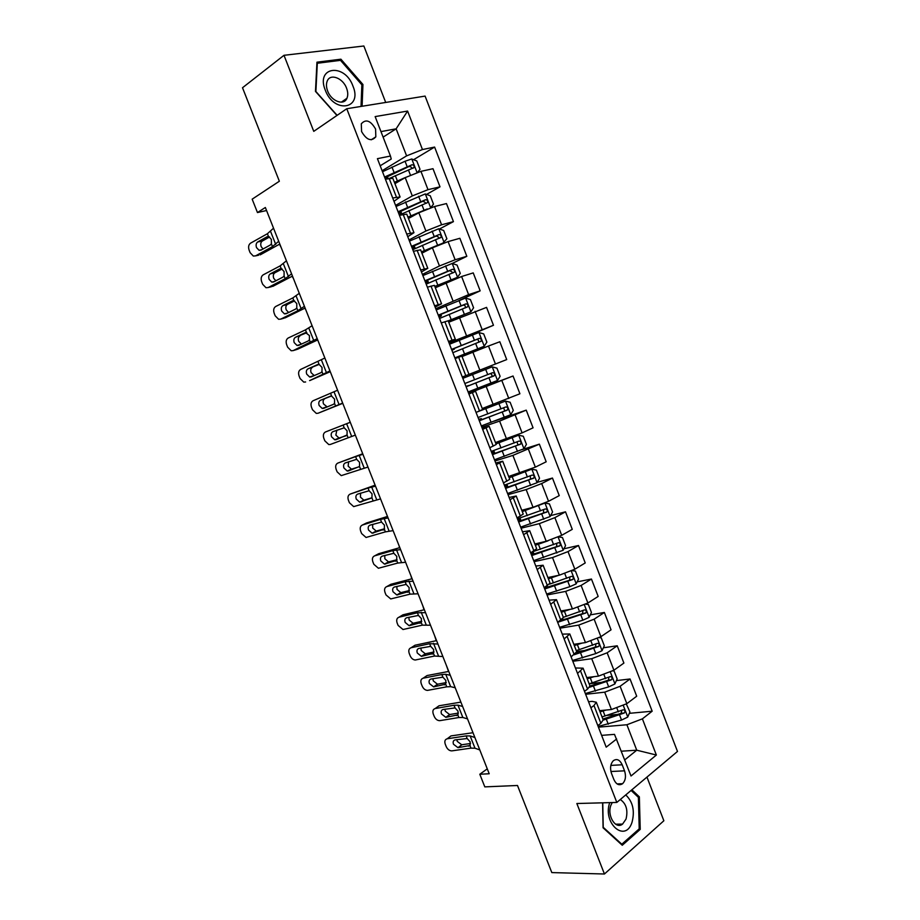 <?xml version="1.0" encoding="UTF-8"?>
<svg xmlns="http://www.w3.org/2000/svg" width="920" height="920" viewBox="0 0 920 920"><rect width="100%" height="100%" fill="white"/><g stroke="black" fill="none" stroke-linecap="round" stroke-linejoin="round"><path stroke-width="1.38" d="M361.583 131.56C366.574 140.059 371.323 141.818 375.831 136.838L375.578 129.041C370.599 120.508 365.838 118.772 361.296 123.82L361.583 131.56M385.71 102.453L363.848 46L283.992 55.303L242.512 87.745L279.358 181.24L252.172 199.168L257.462 212.554L266.547 210.53M677.488 751.444L425.097 96.094L346.759 108.732L616.814 802.435L677.488 751.444M616.814 802.435L576.851 803.516L604.44 874L663.86 820.755L646.956 777.101M604.44 874L551.816 872.585L517.488 785.484L484.805 786.876L479.803 774.249L489.21 773.755L265.351 207.494L257.462 212.554M624.542 770.833L622.196 764.784C619.793 759.759 616.848 758.39 613.352 760.69C610.455 763.864 609.833 768.119 611.512 773.444L613.881 779.539C616.25 784.507 619.16 785.887 622.598 783.69C625.577 780.505 626.221 776.216 624.542 770.833L610.926 771.512M624.76 759.874L636.744 750.202L626.888 724.753L642.39 718.853L652.165 711.206L434.608 147.073L413.574 159.701M642.39 718.853L656.362 755.032L631.016 775.997L614.502 734.367L601.611 735.367M380.19 165.784L391.241 159.022L390.448 156.032L377.418 158.665L606.199 747.155L616.653 738.978M390.448 156.032L375.141 116.598L407.594 111.067L422.464 149.546L434.608 147.073M283.992 55.303L313.766 131.353L346.759 108.732M487.266 768.856L479.803 774.249M621.391 751.203L636.744 750.202L656.362 755.032M392.702 197.961L400.085 196.96L394.001 201.308M406.72 234.036L413.966 232.702L407.755 236.693M420.693 269.974L427.8 268.318L421.463 271.952M434.608 305.785L441.577 303.796L435.125 307.096M448.477 341.458L455.308 339.158L448.73 342.113M468.924 394.036L475.536 391.253L468.786 393.702M482.666 429.398L489.152 426.293L482.287 428.409M496.363 464.634L502.711 461.219L495.73 463.001M510.013 499.744L516.223 496.018L509.128 497.467M523.618 534.727L529.69 530.691L522.479 531.806M537.165 569.595L543.11 565.248L535.785 566.03M550.666 604.325L556.473 599.679L549.044 600.139M564.121 638.94L569.802 633.983L562.246 634.121M577.53 673.428L583.084 668.173L575.414 667.989M590.893 707.79L593.975 705.525L596.309 702.236L592.123 701.362L588.535 701.741M383.111 137.126L396.129 128.823L380.96 131.595M598.414 727.156L626.888 724.753M599.587 710.677L611.432 709.527L626.831 703.673L636.697 696.21L630.05 678.983L616.388 680.605M585.637 694.278L604.705 692.173L620.115 686.297L630.05 678.983M586.73 677.568L598.483 676.119L613.904 670.231L623.898 663.067L617.228 645.782L603.37 647.783M572.815 661.296L591.721 658.697L607.154 652.797L617.228 645.782M573.827 644.333L585.476 642.585L600.921 636.674L611.053 629.809L604.359 612.467L590.295 614.87M559.947 628.188L578.703 625.106L594.147 619.183L604.359 612.467M560.878 610.995L572.435 608.936L587.891 603.002L598.172 596.436L591.456 579.036L577.139 581.865M547.032 594.976L565.639 591.399L581.106 585.453L591.456 579.036M547.883 577.541L559.348 575.184L574.827 569.216L585.235 562.948L578.496 545.491L563.914 548.78M534.083 561.648L552.517 557.577L568.008 551.597L578.496 545.491M534.842 543.973L546.204 541.293L561.706 535.313L572.263 529.345L565.501 511.819L550.608 515.614M521.077 528.218L539.361 523.629L554.875 517.638L565.501 511.819M521.766 510.278L533.025 507.299L548.55 501.285L559.245 495.627L552.46 478.043L537.211 482.367M508.035 494.661L526.159 489.578L541.684 483.552L552.46 478.043M508.633 476.479L535.348 467.141L546.181 461.794L539.361 444.153L522.387 449.477M494.948 460.989L512.9 455.4L539.361 444.153M495.466 442.554L522.088 432.883L533.071 427.834L526.228 410.136L494.373 421.107M481.815 427.202L499.606 421.095L526.228 410.136M482.241 408.526L519.915 393.772L513.049 376.004L468.429 392.771M468.636 393.3L513.049 376.004M462.3 377.016L506.713 359.582L499.824 341.757L488.485 346.012L495.443 363.998M462.058 356.558L488.485 346.012M449.041 342.907L493.465 325.277L449.443 343.93M448.73 322.218L486.553 307.384L493.465 325.277M435.746 308.706L468.613 294.63L480.171 290.846L459.39 300.346M435.344 287.764L461.61 276.517L473.236 272.895L480.171 290.846M422.406 274.401L439.461 265.96L455.124 259.762L466.831 256.3L452.191 263.488M421.923 253.184L432.411 247.802L448.097 241.592L459.873 238.291L466.831 256.3M409.02 239.959L425.902 231L441.588 224.779L453.445 221.628L439.426 229.011M408.445 218.488L418.83 212.773L434.539 206.528L446.464 203.561L453.445 221.628M395.588 205.413L412.298 195.914L428.007 189.658L440.001 186.84L426.546 194.419M394.921 183.666L405.202 177.617L420.934 171.35L432.998 168.705L440.001 186.84M382.11 170.74L406.605 155.871L396.129 128.823L407.594 111.067M597.816 725.615L600.875 723.304L603.175 719.911L596.309 702.236M652.165 711.206L629.337 713.333M618.021 714.38L607.085 715.404M567.605 618.746L561.648 619.769M585.373 650.382L576.656 651.636M602.082 682.295L589.248 683.813M584.487 691.311L587.581 689.091L589.961 685.906L583.084 668.173M571.101 656.891L576.713 651.774L569.802 633.983M557.669 622.334L563.408 617.527L556.473 599.679M544.191 587.673L550.068 583.165L543.11 565.248M530.667 552.874L536.67 548.676L529.69 530.691M517.086 517.948L523.227 514.061L516.223 496.018M503.47 482.908L509.749 479.331L502.711 461.219M489.796 447.741L496.202 444.475L489.152 426.293M476.077 412.436L482.62 409.492L475.536 391.253M455.124 358.547L461.874 356.086L468.993 374.382M441.278 322.92L448.166 320.781L455.308 339.158M427.374 287.178L434.412 285.361L441.577 303.796M413.436 251.298L420.612 249.814L427.8 268.318M399.429 215.291L406.755 214.13L413.966 232.702M422.464 149.546L406.605 155.871M385.388 179.158L392.851 178.33L400.085 196.96M602.6 802.815L603.071 827.793L622.265 845.261L640.228 829.38L639.354 796.846L631.867 789.785M362.1 106.26L362.94 84.49L340.906 59.202L316.952 62.18L315.468 91.379L336.961 115.448M637.917 796.881L639.354 796.846M638.595 829.391L640.228 829.38M339.112 60.524L340.906 59.202M361.859 85.249L362.94 84.49M479.78 749.926L474.996 748.224L470.971 748.132L451.8 750.881C449.397 750.8 447.534 749.374 446.211 746.603L445.257 744.188C444.325 741.232 444.981 739.438 447.212 738.783L466.141 735.908L467.176 738.541L470.178 741.853L469.936 745.499L457.987 747.684L453.491 744.245C452.743 741.876 453.272 740.428 455.078 739.91L467.176 738.541M472.983 732.722L450.972 735.919L447.212 738.783M474.881 737.518L470.131 735.931L466.141 735.908M456.883 739.634L457.24 741.359L461.725 744.774L470.568 743.486M600.794 710.562L599.656 710.849M606.165 710.044L600.058 711.896M626.347 704.03L629.924 711.965L627.693 717.106L621.54 720.061L598.149 726.478M603.221 720.095L624.335 712.988C625.439 710.93 625.002 709.883 623.024 709.86L602.013 716.921M621.782 710.505L621.115 713.333L602.83 719.014M472.5 731.492L469.775 724.592M467.521 718.899L462.841 717.485L458.861 717.531L439.656 720.682C437.322 720.567 435.516 719.152 434.24 716.45L433.285 714.035C432.354 711.068 432.998 709.24 435.206 708.538L454.008 705.272L455.055 707.905L458.045 711.194L457.815 714.897L445.82 717.335L441.473 713.943C440.726 711.551 441.243 710.079 443.037 709.515L455.055 707.905M460.885 702.121L439.012 705.789L435.206 708.538M462.599 706.456L457.964 705.157L454.008 705.272M444.912 709.193L445.268 711.16L449.615 714.541L458.447 713.081M455.216 687.769L450.639 686.654L446.717 686.837L427.489 690.391C425.212 690.23 423.464 688.838 422.234 686.205L421.279 683.79C420.336 680.8 420.969 678.937 423.166 678.189L441.841 674.532L442.899 677.178L445.866 680.443L445.671 684.181L433.63 686.895L429.41 683.537C428.662 681.133 429.168 679.638 430.951 679.04L442.899 677.178M448.753 671.428L427.029 675.556L423.166 678.189M450.282 675.292L445.751 674.291L441.841 674.532M432.917 678.649L433.262 680.869L437.471 684.216L446.28 682.571M442.865 656.546L434.527 656.04L415.265 660.008C413.057 659.801 411.366 658.421 410.193 655.868L409.228 653.442C408.284 650.452 408.905 648.554 411.091 647.749L429.64 643.701L430.698 646.357L433.665 649.589L433.481 653.384L421.394 656.351L417.312 653.028C416.565 650.624 417.059 649.094 418.83 648.45L430.698 646.357M436.574 640.63L415 645.231L411.091 647.749M437.92 644.023L429.64 643.701M420.911 648.002L421.222 650.486L425.281 653.786L434.056 651.981M588.823 677.304L586.845 677.856M593.998 676.671L587.213 678.799M612.904 670.898L614.065 670.967L617.147 678.914L614.87 683.974L608.683 686.895L585.35 693.542M589.605 687.228L611.547 679.776C612.582 677.73 612.133 676.694 610.178 676.671L589.168 683.836M608.89 677.315L608.476 680.144L590.007 686.056M460.816 701.937L458.079 695.014M576.932 643.873L573.976 644.747M581.957 643.115L574.31 645.587M599.391 637.617L601.231 637.779L604.313 645.759L602.002 650.727L595.792 653.602L572.504 660.491M574.379 654.66L598.713 646.438C599.69 644.414 599.219 643.379 597.275 643.356L576.276 650.647M595.953 644.011L595.435 647.013L576.092 653.246M448.523 671.439L446.349 665.356M565.156 610.236L561.073 611.512M570.124 609.351L561.361 612.26M585.822 604.198L588.351 604.474L591.445 612.478L589.087 617.366L582.854 620.195L559.613 627.325M557.83 622.242L585.822 612.996C586.753 610.983 586.259 609.96 584.338 609.937L563.339 617.331M582.947 610.604L582.521 613.686L560.084 620.793M436.229 640.665L434.585 635.594M430.479 625.22L422.303 625.151L403.017 629.521L398.118 625.439L397.141 623.001C396.198 619.988 396.808 618.067 398.969 617.216L417.404 612.766L418.462 615.434L421.417 618.631L421.245 622.483L409.124 625.703L405.179 622.438C404.421 620.011 404.915 618.458 406.663 617.78L418.462 615.434M424.361 609.73L402.937 614.813L398.969 617.216M425.523 612.662L417.404 612.766M408.871 617.251L409.135 619.999L413.068 623.254L421.785 621.299M553.667 576.346L548.136 578.174M558.612 575.333L548.377 578.818M572.194 570.63L575.425 571.067L578.53 579.094L576.139 583.878L569.871 586.684L546.675 594.044M546.813 587.639L546.503 586.27M544.697 588.984L572.895 579.439C573.769 577.438 573.252 576.426 571.354 576.403L549.585 584.142M569.894 577.082L569.572 580.232L544.352 588.087M424.016 609.787L422.786 605.751M609.719 802.631C602.335 823.446 625.462 843.329 632.04 822.216C634.949 810.842 632.856 801.757 625.749 794.926M612.226 802.562L610.96 805.126C606.717 815.43 615.618 829.897 622.564 824.101L626.037 819.064C628.141 810.094 626.221 803.585 620.275 799.526M631.085 790.452L638.376 797.318L639.216 828.851L621.817 844.215L603.221 827.298L602.761 802.815M621.126 844.215L621.817 844.215M352.969 86.135C344.781 62.813 315.479 66.412 325.277 90.16C334.041 114.011 362.779 109.181 352.969 86.135M346.587 88.239C342.976 77.993 330.211 73.129 327.233 81.063C326.094 83.904 326.221 87.216 327.635 90.999C331.315 101.315 343.976 105.972 346.932 98.279C348.128 95.427 348.013 92.08 346.587 88.239M337.134 115.334L315.882 91.517L317.32 63.25L340.515 60.352L361.87 84.835L361.031 106.432M418.059 593.791L410.032 594.159L390.735 598.931L385.997 594.918L385.02 592.469C384.065 589.444 384.663 587.477 386.814 586.58L405.122 581.727L406.18 584.407L409.135 587.581L408.974 591.48L396.808 594.964L393.012 591.744C392.242 589.306 392.736 587.73 394.473 587.006L406.18 584.407M412.114 578.737L390.839 584.292L386.814 586.58M413.08 581.187L405.122 581.727M396.819 586.385L397.026 589.421L400.809 592.641L409.446 590.536M405.593 562.258L397.728 563.063L378.419 568.261L373.842 564.293L372.864 561.844C371.898 558.797 372.485 556.807 374.624 555.852L392.805 550.597L393.863 553.288L396.808 556.428L396.669 560.384L384.468 564.132L380.799 560.947C380.029 558.509 380.512 556.899 382.237 556.14L393.863 553.288M399.82 547.641L378.706 553.691L374.624 555.852M400.603 549.62L392.805 550.597M384.744 555.415L384.859 558.75L388.527 561.913L397.049 559.682M393.093 530.633L385.388 531.875L366.056 537.476L361.641 533.577L360.663 531.116C359.697 528.057 360.272 526.033 362.388 525.033L380.443 519.374L381.512 522.066L384.445 525.182L384.318 529.184L372.094 533.197L368.552 530.058C367.77 527.608 368.241 525.976 369.955 525.17L381.512 522.066M387.492 516.453L366.528 522.974L362.388 525.033M388.079 517.948L380.443 519.374M372.669 524.319L372.669 527.988L376.199 531.104L384.583 528.759M380.546 498.893L353.671 506.609L349.404 502.757L348.427 500.284C347.461 497.225 348.024 495.155 350.117 494.109L368.046 488.037L369.115 490.739L372.036 493.833L371.933 497.881L359.674 502.159L356.258 499.077C355.488 496.604 355.948 494.948 357.638 494.109L369.115 490.739M375.118 485.162L350.117 494.109M375.521 486.174L368.046 488.037M360.605 493.108L360.433 497.11L363.837 500.192L372.025 497.754M367.954 467.061L341.24 475.628L337.134 471.845L336.156 469.361C335.179 466.279 335.731 464.197 337.812 463.093L355.603 456.607L356.672 459.322L359.593 462.38L359.513 466.486L348.45 470.925L347.219 471.028L343.93 467.992C343.148 465.508 343.597 463.829 345.287 462.944L356.672 459.322M362.71 453.767L337.812 463.093M362.917 454.296L355.603 456.607M348.599 461.736L348.162 466.152L351.44 469.177L359.341 466.704M542.731 542.11L535.141 544.732M548.055 540.81L535.348 545.261M558.532 536.912L562.453 537.533L565.57 545.594L563.132 550.286L533.692 560.659M531.714 555.565L559.923 545.755C560.74 543.778 560.211 542.777 558.325 542.754L532.53 551.816M556.784 543.444L556.577 546.675L531.426 554.817M411.757 578.806L410.952 575.816M520.662 527.148L550.091 516.58L552.563 511.968L549.435 503.884L544.858 503.067L522.272 511.589M532.784 507.368L522.1 511.163M518.684 522.042L546.905 511.968C547.664 510.013 547.124 509.013 545.261 508.978L517.431 518.822M543.616 509.703L543.524 513.003L518.443 521.433M399.084 545.79L399.487 547.722M507.598 493.522L536.992 482.758L539.522 478.239L536.383 470.12L531.748 469.188L509.151 477.802M531.748 469.188L509.024 477.48M505.609 488.405L533.83 478.055C534.543 476.123 533.979 475.134 532.139 475.099L504.344 485.173M508.012 487.209L506.92 484.403L504.666 486.001M530.368 475.847L530.438 479.205L505.425 487.933M387.171 515.672L387.285 516.511M494.477 459.793L523.859 448.81L526.424 444.383L523.273 436.241L518.592 435.206L495.983 443.9M518.592 435.206L495.891 443.681M492.487 454.652L520.708 444.026C521.387 442.117 520.8 441.14 518.972 441.094L491.222 451.409M491.498 452.122L494.155 451.559L491.832 452.973M517.04 441.899L517.925 444.912L517.304 445.291L492.361 454.319M481.321 425.937L510.68 414.747L513.291 410.423L510.128 402.247L505.39 401.097L477.457 411.849M505.39 401.097L479.918 410.803M479.32 420.785L507.553 409.883C508.173 407.997 507.575 407.019 505.77 406.973L478.055 417.519M478.756 419.336L481.344 418.6L478.94 419.819M503.608 407.847L504.792 410.849L504.125 411.274L479.239 420.589M355.327 435.114L330.406 444.429L328.785 444.567L324.829 440.829L323.84 438.345C322.851 435.252 323.403 433.124 325.461 431.974L343.125 425.074L344.206 427.8L347.104 430.824L347.047 434.987L336.065 439.691L334.742 439.794L331.568 436.804C330.774 434.309 331.223 432.607 332.891 431.675L344.206 427.8M350.255 422.28L325.461 431.974M350.267 422.315L343.125 425.074M336.835 430.146L335.857 435.091L339.02 438.058L346.426 435.631M492.142 366.873L462.817 378.35L492.142 366.873L496.926 368.138L500.1 376.337L497.513 380.466L492.269 366.896M462.806 378.304L465.301 377.303L462.794 378.281M497.513 380.466L468.119 391.966M466.106 386.791L494.339 375.624C494.914 373.761 494.304 372.796 492.51 372.726L464.83 383.525M465.968 386.446L468.498 385.526L466.014 386.561M489.946 373.738C491.809 373.922 492.361 374.9 491.613 376.659L466.084 386.745M342.666 403.075L318.044 413.252L342.769 403.339M337.582 390.229L313.076 400.752C311.029 401.959 310.5 404.122 311.489 407.226L312.478 409.722L316.296 413.39L318.044 413.252M330.315 396.232L331.683 396.175L334.581 399.165L334.535 403.385L333.35 404.386L323.644 408.353L322.218 408.457L319.159 405.524C318.366 403.017 318.803 401.281 320.459 400.315L331.131 396.106M324.806 398.728C323.15 399.705 322.713 401.43 323.506 403.926L327.175 406.904M330.142 396.29L320.459 400.315M454.894 357.96L484.173 346.276L486.875 342.125L483.69 333.902L478.848 332.522L449.546 344.206M484.173 346.276L454.859 357.88M455.02 358.271L457.562 357.397L455.089 358.478M452.847 352.682L481.079 341.251C481.608 339.399 480.987 338.445 479.216 338.376L451.57 349.404M451.616 349.519L476.364 339.56C478.388 339.468 479.067 340.4 478.388 342.366L481.079 341.251M451.8 349.979L454.365 349.151L451.904 350.278M329.958 370.921L309.603 380.615M330.257 371.68L310.017 380.478M324.852 358.029L300.656 369.437C298.62 370.691 298.103 372.887 299.092 376.015L300.081 378.511L303.772 382.122L305.624 381.972M317.964 364.469L319.125 364.447L322.011 367.413L321.988 371.68L320.815 372.726L311.19 376.912L309.66 377.027L306.716 374.141C305.923 371.622 306.348 369.863 307.993 368.851L319.079 364.435M312.386 367.391C310.753 368.402 310.327 370.162 311.109 372.669L314.237 375.578M317.596 364.596L307.993 368.851M448.27 321.022L470.856 311.857L473.593 307.809L470.396 299.552L465.508 298.057L436.229 309.959M470.856 311.857L448.201 320.861M439.541 318.458L467.762 306.751C468.257 304.922 467.624 303.968 465.865 303.899L438.265 315.169M438.357 315.433L463.036 305.175C465.048 305.072 465.738 306.003 465.106 307.935M438.771 316.491L441.416 315.847L439.035 317.159M317.204 338.663L293.181 350.6L296.93 349.439M317.699 339.928L297.62 349.221M312.087 325.737L305.452 329.877L288.19 338.019C286.166 339.33 285.66 341.561 286.661 344.701L287.649 347.208L291.203 350.761L293.181 350.6M305.578 332.615L309.407 335.558L309.407 339.871L308.234 340.952L298.678 345.368L297.068 345.494L294.227 342.654C293.434 340.135 293.848 338.341 295.469 337.284L306.854 332.706M299.931 335.949C298.31 337.007 297.884 338.79 298.69 341.308L301.415 344.103M305.014 332.798L295.469 337.284M434.93 286.683L457.481 277.322L460.276 273.366L457.067 265.075L452.122 263.476L422.878 275.586M457.481 277.322L434.827 286.407M426.19 284.119L454.411 272.136C454.871 270.33 454.216 269.387 452.467 269.295L424.902 280.818M425.063 281.221L449.673 270.652L452.019 271.917M425.707 282.877L428.433 282.428L426.109 283.923M304.405 306.303L297.861 310.718L280.692 319.125L284.211 318.136M305.106 308.073L285.188 317.86M299.276 293.33L292.801 297.93L275.678 306.498C273.677 307.866 273.183 310.132 274.183 313.283L275.183 315.801L278.611 319.286L280.692 319.125M293.158 300.667L292.387 300.897L293.952 300.702L296.769 303.589L296.78 307.97L295.619 309.074L286.143 313.731L284.441 313.869L281.704 311.075C280.899 308.534 281.301 306.716 282.923 305.612L287.442 304.405L294.526 300.886M287.442 304.405C285.821 305.509 285.418 307.315 286.212 309.844L288.615 312.512M292.387 300.897L282.923 305.612M442.612 243.409L446.901 238.797L443.681 230.483L438.69 228.769L409.469 241.097M444.072 242.661L421.394 251.838M435.827 246.169L421.544 252.23M412.792 249.653L441.002 237.394C441.428 235.612 440.76 234.669 439.024 234.577L411.504 246.341M411.723 246.893L436.252 236.014L438.575 237.176M412.597 249.159L414.517 248.802M304.853 308.211L305.624 309.396M291.571 273.838L285.2 278.714L268.157 287.546L271.469 286.718M292.468 276.103L272.722 286.407M286.43 260.82L280.128 265.892L263.131 274.885C261.154 276.299 260.67 278.599 261.671 281.773L262.683 284.291L265.983 287.718L268.157 287.546M280.692 268.628L279.714 268.893L281.359 268.686L284.073 271.526L284.108 275.954L282.957 277.104L273.562 281.991L271.779 282.13L269.135 279.392C268.329 276.839 268.732 274.988 270.33 273.849L274.907 272.768L282.106 268.973M274.907 272.768C273.298 273.907 272.906 275.747 273.711 278.288L275.827 280.807M279.714 268.893L270.33 273.849M430.79 207.655L433.481 204.113L430.261 195.776L425.212 193.936L396.014 206.482M427.236 208.943L407.928 217.143M417.047 213.75L408.112 217.637M399.349 215.073L427.547 202.538C427.938 200.778 427.259 199.847 425.534 199.732L398.061 211.749M398.325 212.451L422.797 201.261L425.086 202.331M293.434 278.541L292.157 276.287M278.691 241.27L272.492 246.617L255.587 255.863L258.681 255.196M279.795 244.041L260.21 254.851M273.527 228.206L267.398 233.737L250.55 243.167C248.584 244.639 248.112 246.974 249.124 250.159L250.125 252.689L253.322 256.059L255.587 255.863M268.18 236.498L267.007 236.796L268.732 236.555L271.354 239.361L271.4 243.846L270.261 245.019L260.935 250.148L259.072 250.297L256.53 247.606C255.714 245.042 256.105 243.167 257.692 241.971L262.327 241.017L269.617 236.969M262.327 241.017C260.739 242.202 260.348 244.076 261.165 246.629L263.028 248.998M267.007 236.796L257.692 241.971M417.691 172.236L420.026 169.314L416.783 160.942L411.688 158.987L405.053 161.253L382.501 171.741M405.501 177.445L394.404 182.333M401.051 180.067L394.645 182.942M390.022 178.158L414.046 167.566C414.402 165.818 413.712 164.887 411.999 164.761L384.56 177.031M384.893 177.882L409.285 166.382L411.55 167.382M281.198 247.583L279.484 244.237M604.705 692.173L611.432 709.527M591.721 658.697L598.483 676.119M578.703 625.106L585.476 642.585M565.639 591.399L572.435 608.936M552.517 557.577L559.348 575.184M539.361 523.629L546.204 541.293M526.159 489.578L533.025 507.299M512.9 455.4L519.8 473.179M499.606 421.095L506.529 438.943M486.266 386.676L493.2 404.593M472.868 352.141L479.837 370.116M459.436 317.48L466.428 335.524M445.947 282.704L452.962 300.805M432.411 247.802L439.461 265.96M418.83 212.773L425.902 231M405.202 177.617L412.298 195.914M620.115 686.297L626.831 703.673M593.975 705.525L600.875 723.304M580.658 671.255L587.581 689.091M607.154 652.797L613.904 670.231M567.295 636.858L574.241 654.752M594.147 619.183L600.921 636.674M553.874 602.335L560.855 620.298M581.106 585.453L587.891 603.002M540.419 567.697L547.423 585.718M568.008 551.597L574.827 569.216M526.907 532.922L533.945 551.022M554.875 517.638L561.706 535.313M513.36 498.042L520.409 516.189M541.684 483.552L548.55 501.285M499.755 463.024L506.828 481.24M528.459 449.339L535.348 467.141M486.093 427.88L493.2 446.166M515.177 415.023L522.088 432.883M472.397 392.61L479.527 410.964M501.86 380.581L508.794 398.498M458.643 357.224L465.796 375.647M444.843 321.701L452.019 340.193M475.076 311.328L482.057 329.383M430.985 286.051L438.196 304.612M461.61 276.517L468.613 294.63M417.093 250.274L424.327 268.893M448.097 241.592L455.124 259.762M403.144 214.371L410.4 233.059M434.539 206.528L441.588 224.779M389.137 178.33L396.428 197.087M420.934 171.35L428.007 189.658M610.845 765.405L622.196 764.784M469.936 745.499L470.971 748.132M470.131 735.931L474.996 748.224M461.886 744.763L458.16 747.672M468.625 746.154L470.258 745.062M627.75 716.979L623.415 705.766M605.084 716.024L603.129 710.999M608.258 724.224L606.314 719.198M618.355 711.85L616.998 708.342M621.54 720.061L619.585 715.035M621.115 713.333L624.255 713.046M457.815 714.897L458.861 717.531M457.964 705.157L462.841 717.485M449.903 714.506L446.119 717.301M456.527 715.576L458.056 714.598M445.671 684.181L446.717 686.837M445.751 674.291L450.639 686.654M437.885 684.169L434.044 686.849M444.383 684.894L445.786 684.043M432.204 654.12L433.469 653.384L434.527 656.04M433.504 643.31L438.403 655.719M425.822 653.729L421.935 656.293M614.928 683.847L610.443 672.267M592.227 682.916L590.272 677.879M595.424 691.138L593.469 686.101M605.498 678.649L604.026 674.843M608.683 686.895L606.728 681.835M608.293 680.225L611.409 679.857M602.059 650.601L597.436 638.653M579.335 649.692L577.369 644.632M582.532 657.949L580.566 652.889M592.583 645.334L590.996 641.228M595.792 653.602L593.825 648.531M595.435 647.013L598.518 646.564M589.156 617.24L584.384 604.911M566.386 616.354L564.42 611.282M569.606 624.634L567.64 619.562M579.634 611.892L577.933 607.487M582.854 620.195L580.876 615.112M582.521 613.686L585.58 613.157M421.245 622.483L422.303 625.151M421.21 612.248L426.132 624.68M413.735 623.196L409.779 625.646M419.98 623.254L421.107 622.633M576.196 583.763L571.285 571.067M553.403 582.9L551.425 577.806M545.399 586.937L545.755 587.857M556.634 591.215L554.656 586.12M566.639 578.346L564.811 573.643M569.871 586.684L567.893 581.578M569.572 580.232L572.608 579.623M408.974 591.48L410.032 594.159M408.882 581.072L413.816 593.549M401.591 592.56L397.589 594.895M407.721 592.284L408.698 591.779M396.669 560.384L397.728 563.063M396.508 549.803L401.465 562.327M389.424 561.844L385.365 564.052M395.428 561.223L396.232 560.82M384.318 529.184L385.388 531.875M384.1 518.431L389.068 530.99M377.211 531.012L373.106 533.106M383.088 530.058L383.721 529.747M371.933 497.881L373.002 500.583M371.657 486.956L376.636 499.56M364.964 500.089L360.801 502.067M359.513 466.486L360.582 469.2M359.168 455.388L364.171 468.027M352.671 469.073L348.45 470.925M563.201 550.172L558.129 537.096M540.373 549.343L538.395 544.226M531.898 552.184L532.806 554.541M543.605 557.669L541.627 552.563M553.598 544.686L551.655 539.672M556.841 553.047L554.852 547.929M556.577 546.675L559.578 545.985M550.148 516.465L544.973 503.091M527.298 515.66L525.308 510.531M518.776 518.443L519.823 521.111M530.553 524.02L528.551 518.891M540.511 510.91L538.522 505.758M543.766 519.294L541.765 514.153M543.524 513.003L546.514 512.233M537.061 482.643L531.863 469.211M514.177 481.861L512.187 476.709M505.897 485.288L506.782 487.565M517.442 490.245L515.441 485.104M527.378 477.008L525.377 471.845M530.644 485.426L528.643 480.274M530.438 479.205L533.404 478.354M523.928 448.695L518.707 435.229M501.009 447.936L499.008 442.773M493.074 452.306L493.695 453.916M504.286 456.366L502.285 451.202M514.199 443.003L512.198 437.816M517.477 451.444L515.476 446.269M517.304 445.291L520.237 444.36M510.738 414.644L505.505 401.12M487.807 413.908L485.794 408.721M480.217 419.232L480.573 420.141M491.084 422.36L489.072 417.174M500.986 408.871L498.962 403.673M504.263 417.346L502.251 412.148M504.125 411.274L507.035 410.251M347.047 434.987L348.116 437.702M346.633 423.717L351.659 436.39M340.342 437.954L336.065 439.691M474.547 379.753L472.523 374.555M477.836 388.24L475.824 383.042M487.715 374.612L485.691 369.403M491.004 383.122L488.991 377.913M490.9 377.119L493.787 376.027M334.535 403.385L335.616 406.111M330.602 393.449L331.683 396.175M334.063 391.931L339.1 404.662M484.242 346.173L478.975 332.557M461.242 345.483L459.218 340.262M464.542 353.993L462.518 348.784M474.398 340.25L472.374 335.018M477.698 348.784L475.674 343.551M476.364 339.56L479.216 338.376M321.988 371.68L323.07 374.417M318.044 361.709L319.125 364.447M321.459 360.053L326.508 372.818M470.925 311.753L465.635 298.091M447.89 311.098L445.866 305.854M439.645 314.835L440.128 316.089M451.214 319.631L449.178 314.398M461.035 305.762L458.999 300.506M464.358 314.318L462.323 309.074M463.036 305.175L465.865 303.899M309.407 339.871L310.488 342.619M305.452 329.877L306.532 332.626M308.809 328.072L313.869 340.872M457.562 277.219L452.249 263.511M434.493 276.586L432.457 271.331M426.328 280.589L427.098 282.543M437.828 285.154L435.781 279.898M447.626 271.147L445.579 265.88M450.961 279.737L448.914 274.47M449.673 270.652L452.467 269.295M296.78 307.97L297.861 310.718M292.801 297.93L293.894 300.69M296.113 295.987L301.197 308.832M444.141 242.569L438.817 228.804M421.049 241.948L419.002 236.681M412.976 246.215L414.011 248.883M424.396 250.55L422.349 245.283M434.171 236.417L432.124 231.127M437.517 245.042L435.459 239.752M436.252 236.014L439.024 234.577M284.108 275.954L285.2 278.714M280.128 265.892L281.221 268.651M283.383 263.787L288.477 276.678M430.652 207.702L425.339 193.982M407.56 207.195L405.513 201.905M399.567 211.715L400.614 214.406M410.918 215.832L408.859 210.542M420.67 201.56L418.611 196.248M424.016 210.22L421.969 204.907M422.797 201.261L425.534 199.732M271.4 243.846L272.492 246.617M267.398 233.737L268.502 236.52M270.606 231.495L275.724 244.421M417.013 172.454L411.815 159.033M394.024 172.327L391.966 167.014M386.112 177.111L386.791 178.848M397.394 180.987L395.324 175.674M407.123 166.589L405.053 161.253M410.389 175.007L408.422 169.947M409.285 166.382L411.999 164.761M371.197 139.805L375.831 136.838M617.101 783.909L622.598 783.69M461.725 744.774L457.987 747.684M621.23 713.287L624.335 712.988M449.615 714.541L445.82 717.335M437.471 684.216L433.63 686.895M425.281 653.786L421.394 656.351M608.476 680.144L611.547 679.776M595.688 646.886L598.713 646.438M582.843 613.513L585.822 612.996M413.068 623.254L409.124 625.703M569.963 580.025L572.895 579.439M615.583 824.182L622.564 824.101M341.343 102.166L346.932 98.279M400.809 592.641L396.808 594.964M388.527 561.913L384.468 564.132M376.199 531.104L372.094 533.197M363.837 500.192L359.674 502.159M351.44 469.177L347.219 471.028M534.06 554.242L533.059 551.666M557.025 546.422L559.923 545.755M521.053 520.789L520.007 518.075M544.03 512.704L546.905 511.968M531.001 478.871L533.83 478.055M494.925 453.525L494.155 451.559M517.925 444.923L520.708 444.026M481.781 419.716L481.344 418.6M504.792 410.849L507.553 409.883M339.02 438.058L334.742 439.794M491.613 376.671L494.339 375.624M326.554 406.858L322.218 408.457M454.365 349.151L454.1 348.473M314.053 375.544L309.66 377.027M441.416 315.847L440.818 314.306M465.106 307.947L467.762 306.751M301.035 344.287L297.068 345.494M428.433 282.428L427.501 280.025M452.364 273.125L454.411 272.136M287.684 312.972L284.441 313.869M415.23 248.457L414.126 245.617M439.415 238.222L441.002 237.394M274.608 281.439L271.779 282.13M401.775 213.82L400.706 211.083M426.224 203.285L427.547 202.538M261.659 249.745L259.072 250.297M388.067 178.56L387.251 176.445M412.873 168.256L414.046 167.566"/></g></svg>

